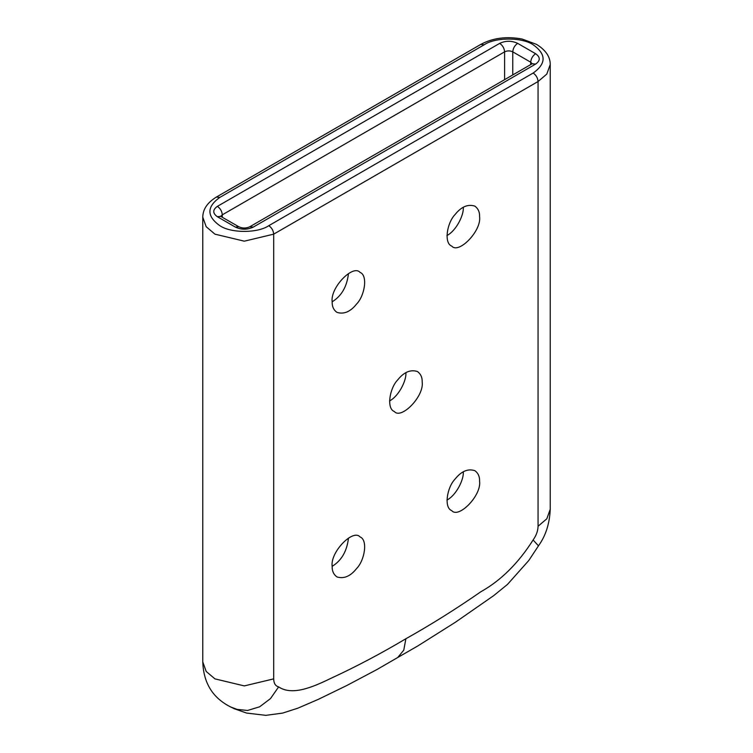 <?xml version="1.0" encoding="UTF-8"?>
<svg xmlns="http://www.w3.org/2000/svg" width="753" height="753" viewBox="0 0 753 753"><rect width="100%" height="100%" fill="white"/><g stroke="black" fill="none" stroke-linecap="round" stroke-linejoin="round"><path stroke-width="1.13" d="M479.595 481.214C481.609 495.587 458.568 518.921 451.734 510.619C443.696 507.748 447 487.295 455.113 479.03C461.307 471.256 467.877 468.46 474.804 470.644C478.146 473.044 479.736 476.574 479.595 481.214M422.198 382.082C424.212 396.464 401.17 419.788 394.327 411.496C386.289 408.625 389.602 388.171 397.716 379.898C403.909 372.123 410.47 369.328 417.407 371.511C420.739 373.921 422.339 377.441 422.198 382.082M479.595 216.676C481.609 231.049 458.568 254.382 451.734 246.08C443.696 243.21 447 222.756 455.113 214.492C461.307 206.717 467.877 203.922 474.804 206.106C478.146 208.506 479.736 212.035 479.595 216.676M332.158 566.341C330.143 551.958 353.185 528.634 360.019 536.927C368.057 539.797 364.753 560.251 356.63 568.524C350.437 576.29 343.876 579.085 336.949 576.911C333.607 574.501 332.007 570.981 332.158 566.341C341.533 560.58 346.973 551.158 348.479 538.075M332.158 301.802C330.143 287.42 353.185 264.096 360.019 272.388C368.057 275.259 364.753 295.713 356.63 303.986C350.437 311.761 343.876 314.547 336.949 312.373C333.607 309.963 332.007 306.443 332.158 301.802C341.533 296.042 346.973 286.62 348.479 273.537M463.274 207.254L463.274 207.254C464.083 214.803 456.233 230.794 446.953 235.52M405.876 372.66L405.876 372.66C406.686 380.218 398.826 396.2 389.555 400.925M463.274 471.792L463.274 471.792C464.083 479.341 456.233 495.333 446.953 500.058M268.793 225.674C257.771 233.298 230.851 233.298 219.829 225.674C206.623 216.252 206.623 206.83 219.829 197.408L484.207 44.775C495.229 37.151 522.149 37.151 533.171 44.775C546.377 54.197 546.377 63.619 533.171 73.041L268.793 225.674C271.748 227.745 273.377 230.569 273.687 234.155L273.687 678.877L244.311 685.908L214.934 678.877L206.19 671.45L202.773 661.915C203.526 684.872 214.483 700.629 235.642 709.213L247.539 710.474L259.663 706.785L270.487 698.596L278.638 686.887C292.032 695.913 312.279 687.423 330.859 678.349C355.811 666.847 380.811 653.651 405.876 638.751L403.777 650.14L397.772 657.482L377.093 669.455L346.841 685.494L318.472 699.273L297.802 708.206L282.639 713.091L265.837 715.35L246.551 713.053L233.901 708.601M396.991 657.924L417.906 645.886L455.518 622.166L493.789 595.567L507.513 584.384L528.775 560.505L538.48 545.84L533.105 539.976C518.299 563.282 500.886 580.535 480.885 591.736C455.942 609.036 430.932 624.708 405.876 638.751M220.845 216.384L217.382 216.723L235.341 227.086L238.795 226.747L220.375 216.177M235.341 227.086C241.318 229.881 247.304 229.881 253.29 227.086L249.827 226.747C246.165 228.441 242.485 228.441 238.795 226.747M253.29 227.086L535.618 64.09L532.155 63.751L249.827 226.747M535.618 64.09C540.456 60.635 540.456 57.181 535.618 53.727C532.663 55.788 531.034 58.612 530.714 62.207L532.22 63.713M535.618 53.727L517.659 43.363C514.713 45.425 513.075 48.248 512.765 51.844L530.714 62.207L530.714 64.579M517.659 43.363C511.682 40.568 505.696 40.568 499.71 43.363C502.665 45.425 504.294 48.248 504.604 51.844C507.324 50.573 510.045 50.573 512.765 51.844L512.765 74.942M499.71 43.363L217.382 206.36C220.337 208.421 221.966 211.254 222.286 214.84L504.604 51.844L504.604 79.649M220.78 216.346L222.286 214.84L222.286 217.212M217.382 206.36C212.544 209.814 212.544 213.268 217.382 216.723M219.829 197.408L216.375 197.07C207.376 202.585 202.839 209.296 202.773 217.193L206.19 226.719L214.934 234.155L244.311 241.176L273.687 234.155L538.066 81.522C537.755 77.936 536.117 75.102 533.171 73.041M216.375 197.07L480.743 44.427L484.207 44.775M538.066 526.243L538.066 81.522L546.81 74.086L550.227 64.56L550.227 509.282L546.81 518.808L538.066 526.243C537.953 530.865 536.296 535.449 533.105 539.976M273.687 678.877C273.8 683.376 275.457 686.039 278.638 686.887M230.512 706.916L238.993 710.098M480.743 44.427C492.801 37.932 506.628 36.144 522.215 39.062L536.503 44.361C545.709 50.084 550.292 56.814 550.227 64.56M202.773 217.193L202.773 661.915M538.47 545.84C545.709 535.825 549.624 523.636 550.227 509.282"/></g></svg>
